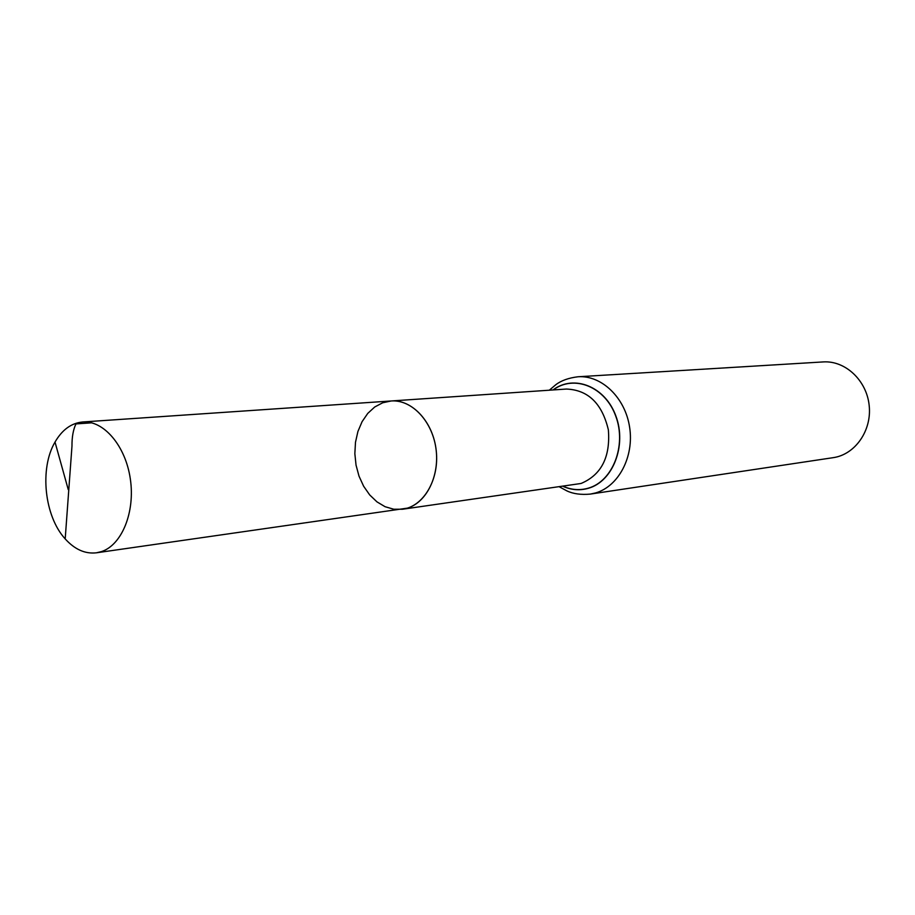 <?xml version="1.0" encoding="UTF-8"?>
<svg xmlns="http://www.w3.org/2000/svg" width="915" height="915" viewBox="0 0 915 915"><rect width="100%" height="100%" fill="white"/><g stroke="black" fill="none" stroke-linecap="round" stroke-linejoin="round"><path stroke-width="1.37" d="M382.687 402.783L374.727 406.992L367.761 413.397L362.077 421.678L357.925 431.445L355.489 442.265L354.848 453.646L356.038 465.106L359 476.12L363.621 486.208L369.694 494.924L376.957 501.866L385.089 506.716L393.747 509.22L402.52 509.243C423.496 506.544 439.406 479.643 436.261 450.969C433.378 422.261 412.23 399.26 391.151 400.976L382.687 402.783M590.369 494.089L833.21 457.66C855.113 454.595 871.961 430.599 869.181 405.482C866.677 380.343 845.22 360.373 823.145 361.928L578.051 376.763C601.67 375.093 625.254 397.728 629.623 427.259C634.244 456.745 618.574 486.391 595.631 492.922L590.369 494.089C581.036 494.946 573.213 493.883 566.9 490.897L559.488 486.906M402.52 509.243L581.059 483.475C601.384 474.885 610.488 457.02 608.372 429.89C602.139 403.526 588.151 389.916 566.385 389.047L391.151 400.976C411.327 399.375 431.766 420.317 435.826 447.607C440.092 474.851 426.985 502.221 407.415 508.134L96.418 552.809C85.129 554.101 74.733 549.457 65.194 538.901C44.377 516.254 39.368 468.537 55.014 442.071C62.151 429.753 71.37 423.05 82.67 421.975C103.727 420.248 125.595 445.834 130.33 478.968C135.283 512.057 121.912 544.928 101.508 551.585L96.418 552.809M91.729 422.822L75.968 423.908C73.234 429.581 71.896 436.981 71.976 446.12L65.194 538.901M553.163 389.95C574.082 374.246 605.33 386.771 615.806 416.268C626.764 445.548 612.764 481.336 588.334 488.153C579.916 490.566 571.566 489.971 563.297 486.357M552.992 389.962C573.922 374.075 605.33 386.507 615.909 416.096C626.958 445.456 612.936 481.427 588.414 488.278C579.904 490.715 571.463 490.085 563.125 486.391M549.32 390.202L555.805 384.712C561.261 380.549 568.673 377.906 578.051 376.763M391.151 400.976L82.67 421.975M68.259 489.628L55.014 442.071"/></g></svg>
